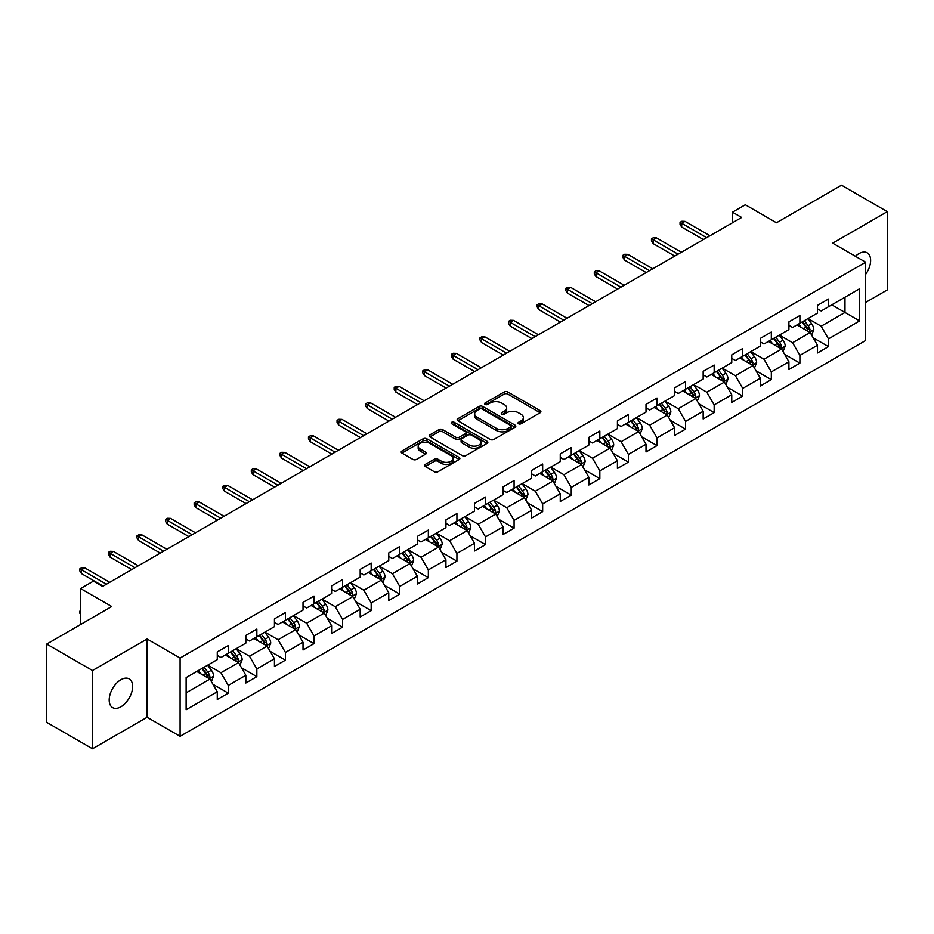 <?xml version="1.0" encoding="UTF-8"?>
<svg xmlns="http://www.w3.org/2000/svg" width="934" height="934" viewBox="0 0 934 934"><rect width="100%" height="100%" fill="white"/><g stroke="black" fill="none" stroke-linecap="round" stroke-linejoin="round"><path stroke-width="1.4" d="M518.533 423.767A1.775 1.027 0 0 0 521.055 423.767L540.156 412.735A2.545 1.471 0 0 0 540.903 411.696A2.545 1.471 0 0 0 540.156 410.656L507.792 391.965A2.545 1.471 0 0 0 504.197 391.965L485.085 402.998A1.775 1.027 0 0 0 484.559 403.721A1.775 1.027 0 0 0 485.085 404.457A1.775 1.027 0 0 0 487.606 404.457L490.081 403.021A8.137 4.693 0 0 1 501.581 403.021L504.278 404.585A8.137 4.693 0 0 1 506.672 407.901A8.137 4.693 0 0 1 504.278 411.229L501.815 412.653A1.775 1.027 0 0 0 501.289 413.388A1.775 1.027 0 0 0 501.815 414.112A1.775 1.027 0 0 0 504.325 414.112L506.8 412.688A8.137 4.693 0 0 1 518.312 412.688L521.009 414.241A8.137 4.693 0 0 1 523.39 417.568A8.137 4.693 0 0 1 521.009 420.884L518.533 422.308A1.775 1.027 0 0 0 518.02 423.044A1.775 1.027 0 0 0 518.533 423.767L518.533 422.308M120.906 706.804A16.578 9.573 120 0 0 131.741 692.187A16.578 9.573 120 0 0 129.196 678.901A16.578 9.573 120 0 0 120.906 679.719A16.578 9.573 120 0 0 110.072 694.336A16.578 9.573 120 0 0 112.617 707.622A16.578 9.573 120 0 0 120.906 706.804M865.678 274.316A16.578 9.573 120 0 0 867.196 252.822A16.578 9.573 120 0 0 858.906 253.639A16.578 9.573 120 0 0 855.404 256.278M425.239 464.443A2.545 1.471 0 0 0 424.503 465.482A2.545 1.471 0 0 0 425.239 466.521L434.322 471.763A2.545 1.471 0 0 0 437.918 471.763L459.143 459.505A2.545 1.471 0 0 0 459.89 458.466A2.545 1.471 0 0 0 459.143 457.438L426.768 438.747A2.545 1.471 0 0 0 423.172 438.747L401.959 450.994A2.545 1.471 0 0 0 401.211 452.033A2.545 1.471 0 0 0 401.959 453.072L412.921 459.411A2.545 1.471 0 0 0 416.517 459.411L425.6 454.157A2.545 1.471 0 0 0 426.348 453.118A2.545 1.471 0 0 0 425.6 452.091L420.16 448.95A6.807 3.923 0 0 1 418.175 446.172A6.807 3.923 0 0 1 422.366 442.541A6.807 3.923 0 0 1 429.78 443.393L451.099 455.699A6.807 3.923 0 0 1 453.083 458.466A6.807 3.923 0 0 1 448.892 462.096A6.807 3.923 0 0 1 441.478 461.244L437.918 459.201A2.545 1.471 0 0 0 434.322 459.201L425.239 464.443L425.239 466.521L434.322 461.314L434.322 459.201M865.678 302.406L887.3 289.925L887.3 211.644L841.499 185.201L776.458 222.759L745.309 204.768L732.478 212.181L741.643 217.47L102.577 586.424L93.423 581.135L80.593 588.537L80.593 624.507M92.501 670.519L92.501 748.799L147.105 717.277L147.105 638.996L92.501 670.519L46.7 644.075L111.741 606.528L80.593 588.537M147.105 638.996L180.087 658.038L865.678 262.209L865.678 340.49L180.087 736.319L180.087 658.038M887.3 211.644L832.696 243.167L865.678 262.209M490.257 439.47A2.545 1.471 0 0 0 493.853 439.47L515.078 427.223A2.545 1.471 0 0 0 515.813 426.184A2.545 1.471 0 0 0 515.078 425.145L482.703 406.453A2.545 1.471 0 0 0 479.107 406.453L457.882 418.701A2.545 1.471 0 0 0 457.135 419.74A2.545 1.471 0 0 0 457.882 420.779L490.257 439.47M452.395 424.153A1.775 1.027 0 0 1 454.193 424.398L487.069 443.381L465.891 455.617A2.545 1.471 0 0 1 462.295 455.617L429.92 436.925L439.003 431.718L439.003 429.605L429.92 434.847A2.545 1.471 0 0 0 429.173 435.886A2.545 1.471 0 0 0 429.92 436.925L429.92 434.847M439.003 431.718A2.545 1.471 0 0 1 442.599 431.718L442.599 429.605A2.545 1.471 0 0 0 439.003 429.605M442.599 429.605L455.722 437.182A2.545 1.471 0 0 0 459.318 437.182L465.342 433.703A2.545 1.471 0 0 0 466.089 432.675A2.545 1.471 0 0 0 465.342 431.636L451.682 423.744A1.775 1.027 0 0 1 451.157 423.009A1.775 1.027 0 0 1 452.254 422.063A1.775 1.027 0 0 1 454.193 422.285L487.104 441.292A2.545 1.471 0 0 1 487.852 442.331A2.545 1.471 0 0 1 487.104 443.37L487.104 441.292M92.501 748.799L46.7 722.356L46.7 644.075M212.975 684.318L228.27 693.156L228.27 685.439L245.852 675.282L245.852 682.999L256.85 676.66L256.85 668.931L274.444 658.774L274.444 666.502L285.43 660.151L285.43 652.434L303.025 642.277L303.025 649.994L314.011 643.654L314.011 635.926L331.605 625.78L331.605 633.497L342.591 627.146L342.591 619.429L360.185 609.272L360.185 617L371.183 610.649L371.183 602.932L388.766 592.775L388.766 600.492L399.764 594.152L399.764 586.424L417.346 576.266L417.346 583.995L428.344 577.644L428.344 569.927L445.927 559.77L445.927 567.487L456.924 561.147L456.924 553.418L474.507 543.273L474.507 550.99L485.505 544.639L485.505 536.922L503.099 526.764L503.099 534.493L514.085 528.142L514.085 520.413L531.679 510.268L531.679 517.985L542.666 511.634L542.666 503.916L560.26 493.759L560.26 501.488L571.246 495.137L571.246 487.42L588.84 477.262L588.84 484.979L599.838 478.64L599.838 470.911L617.421 460.754L617.421 468.483L628.419 462.132L628.419 454.414L646.001 444.257L646.001 451.974L656.999 445.635L656.999 437.906L674.581 427.76L674.581 435.478L685.579 429.126L685.579 421.409L703.162 411.252L703.162 418.981L714.16 412.63L714.16 404.912L731.754 394.755L731.754 402.472L742.74 396.133L742.74 388.404L760.334 378.247L760.334 385.976L771.321 379.624L771.321 371.907L788.915 361.75L788.915 369.467L799.901 363.128L799.901 355.399L817.495 345.253L817.495 352.97L828.493 346.619L828.493 338.902L859.63 320.922L859.63 288.758L844.978 297.222L844.978 312.458L859.63 320.922M228.27 693.156L217.272 699.508L217.272 691.779L186.123 709.758L186.123 677.605L217.272 659.626L217.272 651.897L228.27 645.557L228.27 653.275L245.852 643.117L245.852 635.4L256.85 629.049L256.85 636.778L274.444 626.621L274.444 618.903L285.43 612.552L285.43 620.269L303.025 610.124L303.025 602.395L314.011 596.055L314.011 603.773L331.605 593.615L331.605 585.898L342.591 579.547L342.591 587.276L360.185 577.119L360.185 569.39L371.183 563.05L371.183 570.767L388.766 560.61L388.766 552.893L399.764 546.542L399.764 554.271L417.346 544.113L417.346 536.396L428.344 530.045L428.344 537.762L445.927 527.617L445.927 519.888L456.924 513.548L456.924 521.265L474.507 511.108L474.507 503.391L485.505 497.04L485.505 504.769L503.099 494.611L503.099 486.883L514.085 480.543L514.085 488.26L531.679 478.103L531.679 470.386L542.666 464.035L542.666 471.763L560.26 461.606L560.26 453.877L571.246 447.538L571.246 455.255L588.84 445.098L588.84 437.381L599.838 431.029L599.838 438.758L617.421 428.601L617.421 420.884L628.419 414.533L628.419 422.25L646.001 412.104L646.001 404.375L656.999 398.036L656.999 405.753L674.581 395.596L674.581 387.879L685.579 381.527L685.579 389.256L703.162 379.099L703.162 371.37L714.16 365.031L714.16 372.748L731.754 362.59L731.754 354.873L742.74 348.522L742.74 356.251L760.334 346.094L760.334 338.377L771.321 332.025L771.321 339.743L788.915 329.597L788.915 321.868L799.901 315.529L799.901 323.246L817.495 313.088L817.495 305.371L828.493 299.02L828.493 306.749L859.63 288.758M225.339 654.967L238.532 662.591L220.938 672.737L207.745 665.125M217.272 655.388L220.938 657.513L228.27 653.275M220.938 672.737L228.27 685.439M238.532 662.591L245.852 675.282M253.92 638.471L267.112 646.083L249.518 656.24L236.325 648.628M245.852 638.891L249.518 641.004L256.85 636.778M249.518 656.24L256.85 668.931M267.112 646.083L274.444 658.774M282.5 621.962L295.693 629.586L278.099 639.743L264.906 632.12M274.444 622.394L278.099 624.507L285.43 620.269M278.099 639.743L285.43 652.434M295.693 629.586L303.025 642.277M311.08 605.466L324.273 613.078L306.691 623.235L293.498 615.623M303.025 605.886L306.691 607.999L314.011 603.773M306.691 623.235L314.011 635.926M324.273 613.078L331.605 625.78M339.661 588.969L352.854 596.581L335.271 606.738L322.078 599.114M331.605 589.389L335.271 591.502L342.591 587.276M335.271 606.738L342.591 619.429M352.854 596.581L360.185 609.272M368.241 572.46L381.434 580.084L363.851 590.23L350.659 582.618M360.185 572.881L363.851 575.005L371.183 570.767M363.851 590.23L371.183 602.932M381.434 580.084L388.766 592.775M396.833 555.963L410.014 563.576L392.432 573.733L379.239 566.121M388.766 556.384L392.432 558.497L399.764 554.271M392.432 573.733L399.764 586.424M410.014 563.576L417.346 576.266M425.414 539.455L438.606 547.079L421.012 557.224L407.819 549.612M417.346 539.887L421.012 542L428.344 537.762M421.012 557.224L428.344 569.927M438.606 547.079L445.927 559.77M453.994 522.958L467.187 530.57L449.593 540.728L436.4 533.116M445.927 523.379L449.593 525.492L456.924 521.265M449.593 540.728L456.924 553.418M467.187 530.57L474.507 543.273M482.574 506.462L495.767 514.074L478.173 524.231L464.98 516.607M474.507 506.882L478.173 508.995L485.505 504.769M478.173 524.231L485.505 536.922M495.767 514.074L503.099 526.764M511.155 489.953L524.348 497.565L506.753 507.722L493.561 500.11M503.099 490.373L506.753 492.498L514.085 488.26M506.753 507.722L514.085 520.413M524.348 497.565L531.679 510.268M539.735 473.456L552.928 481.068L535.345 491.226L522.153 483.602M531.679 473.877L535.345 475.99L542.666 471.763M535.345 491.226L542.666 503.916M552.928 481.068L560.26 493.759M568.316 456.948L581.508 464.572L563.926 474.717L550.733 467.105M560.26 457.38L563.926 459.493L571.246 455.255M563.926 474.717L571.246 487.42M581.508 464.572L588.84 477.262M596.896 440.451L610.089 448.063L592.506 458.22L579.313 450.608M588.84 440.871L592.506 442.985L599.838 438.758M592.506 458.22L599.838 470.911M610.089 448.063L617.421 460.754M625.488 423.943L638.669 431.566L621.087 441.724L607.894 434.1M617.421 424.375L621.087 426.488L628.419 422.25M621.087 441.724L628.419 454.414M638.669 431.566L646.001 444.257M654.069 407.446L667.261 415.058L649.667 425.215L636.474 417.603M646.001 407.866L649.667 409.979L656.999 405.753M649.667 425.215L656.999 437.906M667.261 415.058L674.581 427.76M682.649 390.949L695.842 398.561L678.247 408.718L665.055 401.095M674.581 391.369L678.247 393.483L685.579 389.256M678.247 408.718L685.579 421.409M695.842 398.561L703.162 411.252M711.229 374.441L724.422 382.064L706.828 392.21L693.635 384.598M703.162 374.861L706.828 376.986L714.16 372.748M706.828 392.21L714.16 404.912M724.422 382.064L731.754 394.755M739.81 357.944L753.002 365.556L735.408 375.713L722.216 368.101M731.754 358.364L735.408 360.477L742.74 356.251M735.408 375.713L742.74 388.404M753.002 365.556L760.334 378.247M768.39 341.435L781.583 349.059L764 359.216L750.808 351.593M760.334 341.867L764 343.981L771.321 339.743M764 359.216L771.321 371.907M781.583 349.059L788.915 361.75M796.971 324.939L810.163 332.551L792.581 342.708L779.388 335.096M788.915 325.359L792.581 327.472L799.901 323.246M792.581 342.708L799.901 355.399M810.163 332.551L817.495 345.253M831.785 304.846L844.978 312.458L821.161 326.211L807.968 318.587M817.495 308.862L821.161 310.975L828.493 306.749M821.161 326.211L828.493 338.902M147.105 717.277L180.087 736.319M732.478 212.181L732.478 222.759M186.123 692.841L209.952 679.088L196.759 671.476M209.952 679.088L217.272 691.779M813.187 337.793L828.493 346.619M784.607 354.29L799.901 363.128M756.026 370.798L771.321 379.624M727.446 387.295L742.74 396.133M698.865 403.792L714.16 412.63M670.285 420.3L685.579 429.126M641.693 436.797L656.999 445.635M613.113 453.305L628.419 462.132M584.532 469.802L599.838 478.64M555.952 486.31L571.246 495.137M527.371 502.807L542.666 511.634M498.791 519.304L514.085 528.142M470.211 535.812L485.505 544.639M441.63 552.309L456.924 561.147M413.038 568.818L428.344 577.644M384.458 585.314L399.764 594.152M355.877 601.811L371.183 610.649M327.297 618.32L342.591 627.146M298.717 634.816L314.011 643.654M270.136 651.325L285.43 660.151M241.556 667.822L256.85 676.66M519.246 424.013L521.009 422.997A8.137 4.693 0 0 0 523.39 419.681L523.39 417.568M506.672 407.901L506.672 410.026A8.137 4.693 0 0 1 504.278 413.342L502.527 414.357M540.132 412.758L507.792 394.09A2.545 1.471 0 0 0 504.197 394.09L485.797 404.702M515.043 427.235L482.703 408.567A2.545 1.471 0 0 0 479.107 408.567L457.917 420.802M510.583 426.908A1.775 1.027 0 0 0 511.096 426.184A1.775 1.027 0 0 0 510.583 425.449L482.166 409.045A1.775 1.027 0 0 0 479.644 409.045L477.041 410.551A8.137 4.693 0 0 0 474.659 413.879A8.137 4.693 0 0 0 477.041 417.194L496.456 428.414A8.137 4.693 0 0 0 507.968 428.414L510.583 426.908L510.583 429.021A1.775 1.027 0 0 0 511.096 428.297L511.096 426.184M474.659 413.879L474.659 415.992A8.137 4.693 0 0 0 477.041 419.319L477.041 417.194M510.583 429.021L507.968 430.527A8.137 4.693 0 0 1 496.456 430.527L477.041 419.319M442.599 431.718L455.722 439.307A2.545 1.471 0 0 0 459.318 439.307L465.342 435.828A2.545 1.471 0 0 0 466.089 434.789L466.089 432.675M469.347 445.051A6.807 3.923 0 0 0 476.76 445.903A6.807 3.923 0 0 0 480.963 442.272A6.807 3.923 0 0 0 478.967 439.494L471.46 435.162A2.545 1.471 0 0 0 467.864 435.162L461.84 438.641A2.545 1.471 0 0 0 461.092 439.68A2.545 1.471 0 0 0 461.84 440.72L469.347 445.051L469.347 447.164A6.807 3.923 0 0 0 476.76 448.016A6.807 3.923 0 0 0 480.963 444.386L480.963 442.272M461.092 439.68L461.092 441.794A2.545 1.471 0 0 0 461.84 442.833L461.84 440.72M469.347 447.164L461.84 442.833M453.083 458.466L453.083 460.59A6.807 3.923 0 0 1 448.892 464.221A6.807 3.923 0 0 1 441.478 463.369L437.918 461.314A2.545 1.471 0 0 0 434.322 461.314M418.175 446.172L418.175 448.285A6.807 3.923 0 0 0 420.16 451.064L420.16 448.95M425.565 454.181L420.16 451.064M459.143 457.438L459.143 459.505L426.768 440.86A2.545 1.471 0 0 0 423.172 440.86L401.994 453.095M811.611 335.061L813.794 329.574A6.865 3.97 -120 0 0 811.599 323.724L807.817 318.681M801.232 327.39L798.663 323.97M809.101 331.944L810.082 329.865A6.865 3.97 -120 0 0 808.12 325.733L804.337 320.689M802.621 321.681L806.813 327.274A3.502 2.02 60 0 1 807.455 328.336L810.082 329.865M802.143 321.95L805.925 327.005A6.865 3.97 60 0 1 807.887 331.138M706.653 237.668L681.692 223.261L681.692 227.067L680.045 224.429L680.045 222.315L681.692 223.261L684.996 221.358L709.945 235.765M681.692 227.067L703.349 239.571M680.045 222.315L681.878 221.253L684.996 221.358M783.031 351.558L785.214 346.07A6.865 3.97 -120 0 0 783.019 340.221L779.236 335.178M772.651 343.899L770.071 340.466M780.52 348.44L781.501 346.362A6.865 3.97 -120 0 0 779.54 342.241L775.757 337.186M774.041 338.178L778.232 343.782A3.502 2.02 60 0 1 778.863 344.844L781.501 346.362M773.562 338.458L777.345 343.502A6.865 3.97 60 0 1 779.306 347.635M754.45 368.066L756.633 362.579A6.865 3.97 -120 0 0 754.439 356.73L750.656 351.674M744.059 360.396L741.491 356.963M751.94 364.949L752.921 362.871A6.865 3.97 -120 0 0 750.959 358.738L747.177 353.694M745.46 354.687L749.652 360.279A3.502 2.02 60 0 1 750.282 361.341L752.921 362.871M744.982 354.955L748.753 360.01A6.865 3.97 60 0 1 750.726 364.132M678.061 254.176L653.111 239.769L653.111 243.576L651.465 240.925L651.465 238.812L653.111 239.769L656.415 237.855L681.365 252.262M653.111 243.576L674.768 256.079M651.465 238.812L653.298 237.75L656.415 237.855M649.48 270.673L624.531 256.266L624.531 260.072L622.885 257.434L622.885 255.309L624.531 256.266L627.823 254.363L652.784 268.77M624.531 260.072L646.188 272.576M622.885 255.309L624.718 254.258L627.823 254.363M725.87 384.563L728.041 379.076A6.865 3.97 -120 0 0 725.858 373.226L722.075 368.183M715.479 376.904L712.911 373.472M723.36 381.446L724.34 379.367A6.865 3.97 -120 0 0 722.379 375.234L718.596 370.191M716.868 371.183L721.071 376.787A3.502 2.02 60 0 1 721.702 377.85L724.34 379.367M716.39 371.463L720.172 376.507A6.865 3.97 60 0 1 722.145 380.64M697.289 401.071L699.461 395.572A6.865 3.97 -120 0 0 697.278 389.735L693.495 384.68M686.899 393.401L684.33 389.968M694.779 397.942L695.76 395.876A6.865 3.97 -120 0 0 693.799 391.743L690.016 386.688M688.288 387.68L692.491 393.284A3.502 2.02 60 0 1 693.121 394.346L695.76 395.876M687.809 387.96L691.592 393.016A6.865 3.97 60 0 1 693.565 397.137M668.709 417.568L670.881 412.081A6.865 3.97 -120 0 0 668.697 406.232L664.915 401.188M658.318 409.898L655.75 406.477M666.199 414.451L667.18 412.373A6.865 3.97 -120 0 0 665.206 408.24L661.424 403.196M659.708 404.188L663.899 409.793A3.502 2.02 60 0 1 664.541 410.855L667.18 412.373M659.229 404.469L663.012 409.512A6.865 3.97 60 0 1 664.973 413.645M620.9 287.17L595.95 272.763L595.95 276.581L594.304 273.931L594.304 271.817L595.95 272.763L599.243 270.86L624.204 285.267M595.95 276.581L617.607 289.073M594.304 271.817L596.137 270.755L599.243 270.86M592.319 303.678L567.37 289.271L567.37 293.078L565.712 290.427L565.712 288.314L567.37 289.271L570.662 287.368L595.623 301.775M567.37 293.078L589.027 305.581M565.712 288.314L567.545 287.263L570.662 287.368M563.739 320.175L538.79 305.768L538.79 309.574L537.132 306.936L537.132 304.823L538.79 305.768L542.082 303.865L567.031 318.272M538.79 309.574L560.435 322.078M537.132 304.823L538.965 303.76L542.082 303.865M640.117 434.077L642.3 428.578A6.865 3.97 -120 0 0 640.105 422.728L636.334 417.685M629.738 426.406L627.169 422.974M637.607 430.948L638.599 428.869A6.865 3.97 -120 0 0 636.626 424.748L632.843 419.693M631.127 420.685L635.318 426.289A3.502 2.02 60 0 1 635.961 427.352L638.599 428.869M630.648 420.965L634.431 426.009A6.865 3.97 60 0 1 636.393 430.142M535.159 336.684L510.197 322.277L510.197 326.083L508.551 323.433L508.551 321.319L510.197 322.277L513.502 320.374L538.451 334.781M510.197 326.083L531.855 338.587M508.551 321.319L510.384 320.257L513.502 320.374M611.536 450.573L613.72 445.086A6.865 3.97 -120 0 0 611.525 439.237L607.742 434.182M601.157 442.903L598.589 439.482M609.026 447.456L610.007 445.378A6.865 3.97 -120 0 0 608.046 441.245L604.263 436.201M602.547 437.194L606.738 442.786A3.502 2.02 60 0 1 607.38 443.848L610.007 445.378M602.068 437.462L605.851 442.518A6.865 3.97 60 0 1 607.812 446.639M506.578 353.18L481.617 338.773L481.617 342.58L479.971 339.941L479.971 337.816L481.617 338.773L484.921 336.87L509.871 351.277M481.617 342.58L503.274 355.083M479.971 337.816L481.804 336.765L484.921 336.87M582.956 467.07L585.139 461.583A6.865 3.97 -120 0 0 582.944 455.734L579.162 450.69M572.577 459.411L570.009 455.979M580.446 463.953L581.427 461.875A6.865 3.97 -120 0 0 579.465 457.742L575.683 452.698M573.966 453.691L578.158 459.294A3.502 2.02 60 0 1 578.8 460.357L581.427 461.875M573.488 453.971L577.27 459.014A6.865 3.97 60 0 1 579.232 463.147M477.998 369.677L453.037 355.27L453.037 359.088L451.391 356.438L451.391 354.325L453.037 355.27L456.341 353.367L481.29 367.774M453.037 359.088L474.694 371.592M451.391 354.325L453.224 353.262L456.341 353.367M554.376 483.578L556.559 478.08A6.865 3.97 -120 0 0 554.364 472.242L550.581 467.187M543.997 475.908L541.416 472.476M551.866 480.45L552.846 478.383A6.865 3.97 -120 0 0 550.885 474.25L547.102 469.195M545.386 470.199L549.577 475.791A3.502 2.02 60 0 1 550.208 476.854L552.846 478.383M544.907 470.467L548.69 475.523A6.865 3.97 60 0 1 550.651 479.644M449.406 386.186L424.456 371.779L424.456 375.585L422.81 372.946L422.81 370.821L424.456 371.779L427.76 369.876L452.71 384.283M424.456 375.585L446.113 388.089M422.81 370.821L424.643 369.771L427.76 369.876M525.795 500.075L527.979 494.588A6.865 3.97 -120 0 0 525.784 488.739L522.001 483.695M515.405 492.405L512.836 488.984M523.285 496.958L524.266 494.88A6.865 3.97 -120 0 0 522.304 490.747L518.522 485.703M516.806 486.696L520.997 492.3A3.502 2.02 60 0 1 521.627 493.362L524.266 494.88M516.327 486.976L520.098 492.02A6.865 3.97 60 0 1 522.071 496.152M420.825 402.682L395.876 388.275L395.876 392.082L394.23 389.443L394.23 387.33L395.876 388.275L399.168 386.372L424.129 400.779M395.876 392.082L417.533 404.585M394.23 387.33L396.063 386.267L399.168 386.372M497.215 516.584L499.386 511.085A6.865 3.97 -120 0 0 497.203 505.247L493.421 500.192M486.824 508.913L484.256 505.481M494.705 513.455L495.685 511.377A6.865 3.97 -120 0 0 493.724 507.255L489.941 502.2M488.213 503.192L492.416 508.796A3.502 2.02 60 0 1 493.047 509.859L495.685 511.377M487.735 503.473L491.517 508.516A6.865 3.97 60 0 1 493.491 512.649M392.245 419.191L367.296 404.784L367.296 408.59L365.649 405.94L365.649 403.827L367.296 404.784L370.588 402.881L395.549 417.288M367.296 408.59L388.953 421.094M365.649 403.827L367.482 402.776L370.588 402.881M468.634 533.081L470.806 527.593A6.865 3.97 -120 0 0 468.623 521.744L464.84 516.7M458.244 525.41L455.675 521.989M466.124 529.963L467.105 527.885A6.865 3.97 -120 0 0 465.144 523.752L461.361 518.709M459.633 519.701L463.836 525.293A3.502 2.02 60 0 1 464.467 526.356L467.105 527.885M459.154 519.969L462.937 525.025A6.865 3.97 60 0 1 464.91 529.158M363.665 435.688L338.715 421.281L338.715 425.087L337.057 422.448L337.057 420.335L338.715 421.281L342.007 419.378L366.969 433.785M338.715 425.087L360.372 437.591M337.057 420.335L338.89 419.273L342.007 419.378M440.054 549.577L442.226 544.09A6.865 3.97 -120 0 0 440.042 538.241L436.26 533.197M429.663 541.918L427.095 538.486M437.544 546.46L438.525 544.382A6.865 3.97 -120 0 0 436.552 540.249L432.769 535.205M431.053 536.198L435.244 541.802A3.502 2.02 60 0 1 435.886 542.864L438.525 544.382M430.574 536.478L434.357 541.522A6.865 3.97 60 0 1 436.318 545.654M335.084 452.196L310.135 437.789L310.135 441.595L308.477 438.945L308.477 436.832L310.135 437.789L313.427 435.874L338.377 450.281M310.135 441.595L331.78 454.099M308.477 436.832L310.31 435.769L313.427 435.874M411.462 566.086L413.645 560.598A6.865 3.97 -120 0 0 411.45 554.749L407.679 549.694M401.083 558.415L398.514 554.983M408.952 562.968L409.944 560.89A6.865 3.97 -120 0 0 407.971 556.757L404.188 551.714M402.472 552.706L406.664 558.298A3.502 2.02 60 0 1 407.306 559.361L409.944 560.89M401.994 552.975L405.776 558.03A6.865 3.97 60 0 1 407.738 562.151M306.504 468.693L281.543 454.286L281.543 458.092L279.896 455.453L279.896 453.329L281.543 454.286L284.847 452.383L309.796 466.79M281.543 458.092L303.2 470.596M279.896 453.329L281.729 452.278L284.847 452.383M382.882 582.582L385.065 577.095A6.865 3.97 -120 0 0 382.87 571.246L379.087 566.202M372.503 574.924L369.934 571.491M380.372 579.465L381.352 577.387A6.865 3.97 -120 0 0 379.391 573.254L375.608 568.211M373.892 569.203L378.083 574.807A3.502 2.02 60 0 1 378.725 575.869L381.352 577.387M373.413 569.483L377.196 574.527A6.865 3.97 60 0 1 379.157 578.66M277.923 485.19L252.962 470.783L252.962 474.6L251.316 471.95L251.316 469.837L252.962 470.783L256.266 468.88L281.216 483.287M252.962 474.6L274.619 487.093M251.316 469.837L253.149 468.775L256.266 468.88M354.301 599.091L356.484 593.592A6.865 3.97 -120 0 0 354.29 587.755L350.507 582.699M343.922 591.42L341.354 587.988M351.791 595.962L352.772 593.884A6.865 3.97 -120 0 0 350.81 589.763L347.028 584.707M345.311 585.7L349.503 591.304A3.502 2.02 60 0 1 350.145 592.366L352.772 593.884M344.833 585.98L348.615 591.024A6.865 3.97 60 0 1 350.577 595.156M249.343 501.698L224.382 487.291L224.382 491.097L222.736 488.447L222.736 486.334L224.382 487.291L227.686 485.388L252.635 499.795M224.382 491.097L246.039 503.601M222.736 486.334L224.569 485.283L227.686 485.388M325.721 615.588L327.904 610.1A6.865 3.97 -120 0 0 325.709 604.251L321.926 599.208M315.342 607.917L312.762 604.496M323.211 612.471L324.191 610.392A6.865 3.97 -120 0 0 322.23 606.259L318.447 601.216M316.731 602.208L320.922 607.801A3.502 2.02 60 0 1 321.553 608.875L324.191 610.392M316.252 602.477L320.035 607.532A6.865 3.97 60 0 1 321.997 611.665M220.751 518.195L195.801 503.788L195.801 507.594L194.155 504.955L194.155 502.842L195.801 503.788L199.105 501.885L224.055 516.292M195.801 507.594L217.459 520.098M194.155 502.842L195.988 501.78L199.105 501.885M297.14 632.084L299.324 626.597A6.865 3.97 -120 0 0 297.129 620.748L293.346 615.704M286.75 624.426L284.181 620.993M294.63 628.967L295.611 626.889A6.865 3.97 -120 0 0 293.65 622.768L289.867 617.713M288.151 618.705L292.342 624.309A3.502 2.02 60 0 1 292.972 625.371L295.611 626.889M287.672 618.985L291.443 624.029A6.865 3.97 60 0 1 293.416 628.162M192.171 534.703L167.221 520.296L167.221 524.102L165.575 521.452L165.575 519.339L167.221 520.296L170.513 518.382L195.475 532.789M167.221 524.102L188.878 536.606M165.575 519.339L167.408 518.277L170.513 518.382M268.56 648.593L270.732 643.106A6.865 3.97 -120 0 0 268.548 637.257L264.766 632.201M258.169 640.922L255.601 637.49M266.05 645.476L267.031 643.398A6.865 3.97 -120 0 0 265.069 639.265L261.286 634.221M259.559 635.213L263.762 640.806A3.502 2.02 60 0 1 264.392 641.868L267.031 643.398M259.08 635.482L262.863 640.537A6.865 3.97 60 0 1 264.836 644.658M163.59 551.2L138.641 536.793L138.641 540.599L136.994 537.961L136.994 535.836L138.641 536.793L141.933 534.89L166.894 549.297M138.641 540.599L160.298 553.103M136.994 535.836L138.816 534.785L141.933 534.89M239.98 665.09L242.151 659.602A6.865 3.97 -120 0 0 239.968 653.753L236.185 648.71M229.589 657.431L227.02 653.998M237.47 661.972L238.45 659.894A6.865 3.97 -120 0 0 236.477 655.761L232.706 650.718M230.978 651.71L235.181 657.314A3.502 2.02 60 0 1 235.812 658.377L238.45 659.894M230.5 651.99L234.282 657.034A6.865 3.97 60 0 1 236.255 661.167M135.01 567.697L110.06 553.29L110.06 557.108L108.402 554.457L108.402 552.344L110.06 553.29L113.353 551.387L138.314 565.794M110.06 557.108L131.717 569.6M108.402 552.344L110.235 551.282L113.353 551.387M211.399 681.598L213.571 676.099A6.865 3.97 -120 0 0 211.388 670.262L207.605 665.206M201.008 673.928L198.44 670.495M208.889 678.469L209.87 676.403A6.865 3.97 -120 0 0 207.897 672.27L204.114 667.215M202.398 668.207L206.589 673.811A3.502 2.02 60 0 1 207.231 674.873L209.87 676.403M201.919 668.487L205.702 673.542A6.865 3.97 60 0 1 207.663 677.664M80.593 614.502L79.822 613.276L79.822 611.151L80.593 610.708M80.593 611.607L79.822 611.151M106.429 584.205L81.48 569.798L81.48 573.604L79.822 570.954L79.822 568.841L81.48 569.798L84.772 567.895L109.722 582.302M81.48 573.604L103.125 586.108M79.822 568.841L81.655 567.79L84.772 567.895M521.009 422.997L521.009 420.884M501.815 414.112L501.815 412.653M504.278 413.342L504.278 411.229M485.085 404.457L485.085 402.998M504.197 394.09L504.197 391.965M507.792 394.09L507.792 391.965M540.156 412.735L540.156 410.656M457.882 420.779L457.882 418.701M479.107 408.567L479.107 406.453M482.703 408.567L482.703 406.453M515.078 427.223L515.078 425.145M496.456 430.527L496.456 428.414M507.968 430.527L507.968 428.414M455.722 439.307L455.722 437.182M459.318 439.307L459.318 437.182M465.342 435.828L465.342 433.703M454.193 424.398L454.193 422.285M437.918 461.314L437.918 459.201M441.478 463.369L441.478 461.244M425.6 454.157L425.6 452.091M401.959 453.072L401.959 450.994M423.172 440.86L423.172 438.747M426.768 440.86L426.768 438.747M809.486 332.165L813.747 329.702M808.12 325.733L811.599 323.724M803.24 328.558L805.925 327.005M780.906 348.662L785.167 346.21M779.54 342.241L783.019 340.221M774.66 345.055L777.345 343.502M752.325 365.171L756.587 362.707M750.959 358.738L754.439 356.73M746.068 361.551L748.753 360.01M723.745 381.667L728.006 379.204M722.379 375.234L725.858 373.226M717.487 378.06L720.172 376.507M695.165 398.164L699.414 395.712M693.799 391.743L697.278 389.735M688.907 394.557L691.592 393.016M666.584 414.673L670.834 412.209M665.206 408.24L668.697 406.232M660.326 411.065L663.012 409.512M637.992 431.169L642.253 428.718M636.626 424.748L640.105 422.728M631.746 427.562L634.431 426.009M609.412 447.678L613.673 445.214M608.046 441.245L611.525 439.237M603.166 444.07L605.851 442.518M580.831 464.175L585.093 461.711M579.465 457.742L582.944 455.734M574.585 460.567L577.27 459.014M552.251 480.683L556.512 478.22M550.885 474.25L554.364 472.242M546.005 477.064L548.69 475.523M523.67 497.18L527.932 494.716M522.304 490.747L525.784 488.739M517.413 493.572L520.098 492.02M495.09 513.677L499.351 511.225M493.724 507.255L497.203 505.247M488.832 510.069L491.517 508.516M466.51 530.185L470.759 527.722M465.144 523.752L468.623 521.744M460.252 526.578L462.937 525.025M437.929 546.682L442.179 544.23M436.552 540.249L440.042 538.241M431.671 543.074L434.357 541.522M409.337 563.19L413.599 560.727M407.971 556.757L411.45 554.749M403.091 559.571L405.776 558.03M380.757 579.687L385.018 577.224M379.391 573.254L382.87 571.246M374.511 576.08L377.196 574.527M352.176 596.184L356.438 593.732M350.81 589.763L354.29 587.755M345.93 592.576L348.615 591.024M323.596 612.692L327.857 610.229M322.23 606.259L325.709 604.251M317.35 609.085L320.035 607.532M295.016 629.189L299.277 626.737M293.65 622.768L297.129 620.748M288.758 625.582L291.443 624.029M266.435 645.698L270.697 643.234M265.069 639.265L268.548 637.257M260.177 642.078L262.863 640.537M237.855 662.194L242.104 659.731M236.477 655.761L239.968 653.753M231.597 658.587L234.282 657.034M209.274 678.691L213.524 676.239M207.897 672.27L211.388 670.262M203.017 675.084L205.702 673.542"/></g></svg>
